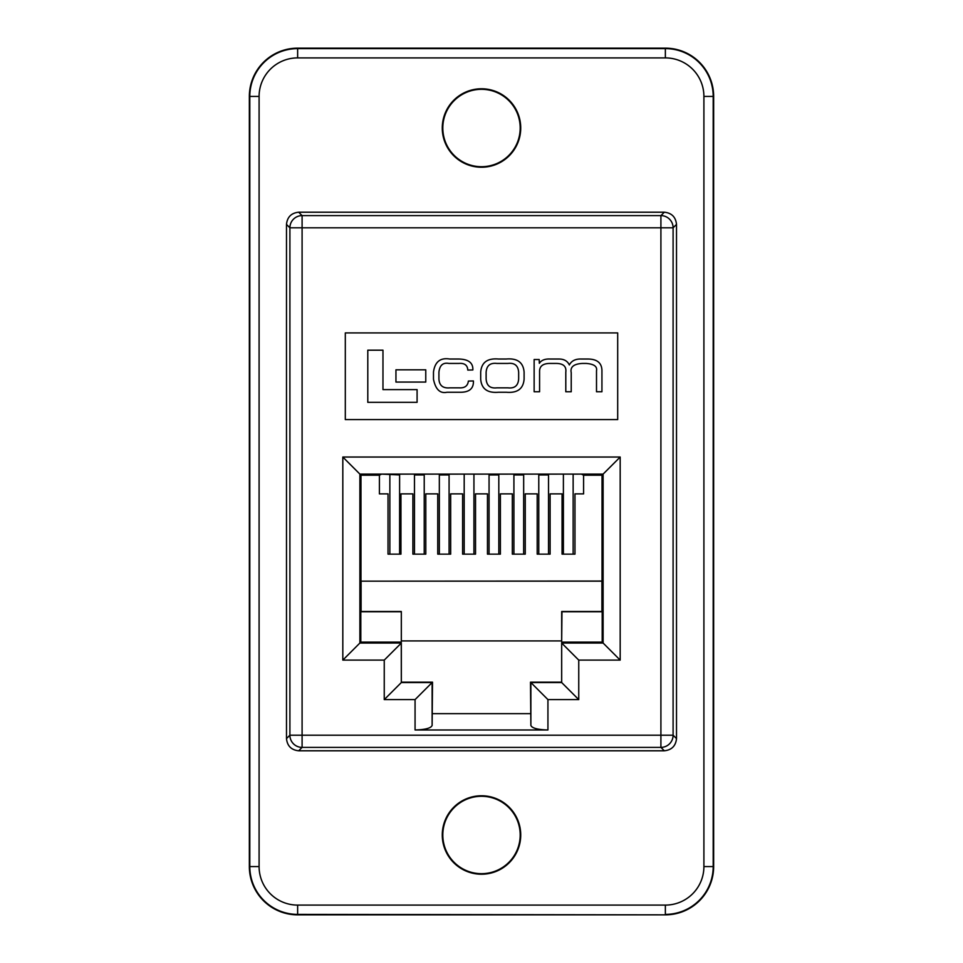 <?xml version="1.0" encoding="UTF-8"?>
<svg xmlns="http://www.w3.org/2000/svg" width="963" height="963" viewBox="0 0 963 963"><rect width="100%" height="100%" fill="white"/><g stroke="black" fill="none" stroke-linecap="round" stroke-linejoin="round"><path stroke-width="1.44" d="M442.27 834.993A39.23 39.23 0 0 0 481.5 874.223A39.23 39.23 0 0 0 520.73 834.993A39.23 39.23 0 0 0 481.5 795.763A39.23 39.23 0 0 0 442.27 834.993M442.811 834.993A38.689 38.689 0 0 0 481.5 873.682A38.689 38.689 0 0 0 520.189 834.993A38.689 38.689 0 0 0 481.5 796.293A38.689 38.689 0 0 0 442.811 834.993M442.27 128.007A39.23 39.23 0 0 0 481.5 167.237A39.23 39.23 0 0 0 520.73 128.007A39.23 39.23 0 0 0 481.5 88.777A39.23 39.23 0 0 0 442.27 128.007M442.811 128.007A38.689 38.689 0 0 0 481.5 166.707A38.689 38.689 0 0 0 520.189 128.007A38.689 38.689 0 0 0 481.5 89.318A38.689 38.689 0 0 0 442.811 128.007M401.318 640.925L401.318 611.505L401.318 640.925L561.682 640.925L561.682 611.505L601.911 611.505L601.911 581.171L361.089 581.171L361.089 611.505L401.318 611.505M561.971 642.116L602.188 642.116L602.188 611.782L561.971 611.782L561.682 640.925M379.41 493.887L379.41 475.204L379.41 493.887L388.029 493.887L388.029 554.146L400.945 554.146L400.945 493.887L412.886 493.887L412.886 554.146L425.802 554.146L425.802 493.887L437.756 493.887L437.756 554.146L450.672 554.146L450.672 493.887L462.613 493.887L462.613 554.146L475.529 554.146L475.529 493.887L487.471 493.887L487.471 554.146L500.387 554.146L500.387 493.887L512.328 493.887L512.328 554.146L525.244 554.146L525.244 493.887L537.198 493.887L537.198 554.146L550.114 554.146L550.114 493.887L562.055 493.887L562.055 554.146L574.971 554.146L574.971 493.887L583.59 493.887L583.59 475.192L602.031 475.192L603.115 474.097L359.885 474.097L360.969 475.192L379.41 475.192L381.577 474.109L581.423 474.109L573.141 474.121L573.141 554.146M583.59 475.192L581.423 474.109L583.59 475.204L583.59 493.887M286.493 224.391L286.493 738.609L289.899 735.202A12.182 12.182 45 0 0 302.093 747.384L298.674 750.791L664.326 750.791L660.907 747.384L302.093 747.384L302.093 735.202L660.907 735.202L660.907 227.798L302.093 227.798L302.093 735.202L289.899 735.202L289.899 227.798L286.493 224.391C287.263 217.036 291.332 212.979 298.674 212.209L302.093 215.616A12.182 12.182 135 0 0 289.899 227.798L302.093 227.798L302.093 215.616L660.907 215.616L664.326 212.209L298.674 212.209M676.508 738.609L676.508 224.391L673.101 227.798A12.182 12.182 -135 0 0 660.907 215.616L660.907 227.798L673.101 227.798L673.101 735.202A12.182 12.182 135 0 1 660.907 747.384L660.907 735.202L673.101 735.202L676.508 738.609C675.737 745.964 671.668 750.021 664.326 750.791M361.089 581.171L602.031 581.05L602.031 475.192M530.878 725.452L530.493 682.165L547.935 699.607L547.935 729.978C537.715 729.689 532.033 728.184 530.878 725.452L530.878 682.55L561.682 682.55L561.682 643.055L578.751 660.112L578.751 699.607L547.935 699.607M401.27 641.888L401.318 682.55L432.122 682.55L432.122 725.452L432.507 682.165L415.065 699.607L384.249 699.607L384.249 660.112L342.816 660.112L342.816 457.04L620.184 457.04L620.184 660.112L578.751 660.112M602.188 642.116L620.184 660.112M561.73 641.888L561.682 643.055L603.115 643.055L603.115 474.097L620.184 457.04M401.029 611.782L360.812 611.782L360.812 642.116L342.816 660.112M360.969 475.192L360.969 581.05M345.308 419.591L617.692 419.591L617.692 332.921L345.308 332.921L345.308 419.591M432.122 725.452C430.967 728.184 425.285 729.689 415.065 729.978L547.935 729.978M360.812 642.116L401.029 642.116M561.682 682.55L578.751 699.607M561.67 682.165L561.67 643.043L561.67 682.165L530.493 682.165M432.507 713.655L530.493 713.655M432.507 682.165L401.318 682.165L401.33 643.043L384.249 660.112M367.794 350.183L382.973 350.183L382.973 389.618L417.087 389.618L417.087 402.329L367.794 402.329L367.794 350.183M395.949 369.816L425.766 369.816L425.766 382.07L395.949 382.07L395.949 369.816M480.693 372.103C481.476 362.437 487.422 358.067 498.509 359.018L506.273 359.018C517.372 358.067 523.306 362.437 524.101 372.103L524.101 379.181C523.306 388.847 517.372 393.205 506.273 392.254L498.509 392.254C487.422 393.205 481.476 388.847 480.693 379.181L480.693 372.103M507.922 363.436C514.663 362.678 518.238 365.663 518.66 372.416L518.66 378.856C518.238 385.609 514.663 388.607 507.922 387.836L496.86 387.836C490.119 388.607 486.544 385.609 486.122 378.856L486.122 372.416C486.544 365.663 490.119 362.678 496.86 363.436L507.922 363.436M534.14 359.524L539.196 359.524L539.328 363.316C541.338 360.21 544.95 358.778 550.126 359.018L558.901 359.018C563.993 359.006 567.472 360.993 569.338 364.953C571.541 360.8 575.525 358.826 581.279 359.018L587.851 359.018C596.904 359.067 601.598 362.774 601.935 370.141L601.935 391.748L596.506 391.748L596.506 370.767C597.397 366.47 593.966 364.026 586.202 363.436L582.35 363.436C573.743 363.93 570.036 366.999 571.228 372.669L571.228 391.748L565.799 391.748L565.799 372.224C566.593 366.169 563.054 363.244 555.182 363.436L549.741 363.436C542.879 363.545 539.485 366.241 539.581 371.525L539.581 391.748L534.14 391.748L534.14 359.524M468.367 381.071L473.411 380.951C473.748 388.787 469.041 392.555 459.267 392.254L447.001 392.254C440.067 393.759 435.553 389.425 433.482 379.241L433.482 372.031C434.891 361.859 440.284 357.514 449.661 359.018L458.761 359.018C468.512 359.247 473.206 362.895 472.845 369.948L467.789 370.081C467.524 365.182 464.527 362.967 458.821 363.436L448.842 363.436C442.968 362.353 439.67 365.29 438.923 372.224L438.923 378.989C439.297 385.537 442.956 388.486 449.914 387.836L459.074 387.836C464.696 388.197 467.789 385.946 468.367 381.071M665.361 914.85A48.282 48.282 0 0 0 713.655 866.568L713.655 96.432A48.282 48.282 0 0 0 665.361 48.15L297.639 48.15A48.282 48.282 0 0 0 249.345 96.432L249.345 866.568A48.282 48.282 0 0 0 297.639 914.85L665.361 914.85L297.639 914.393A47.825 47.825 0 0 1 249.802 866.568L249.802 96.432A47.825 47.825 0 0 1 297.639 48.607L665.361 48.607A47.825 47.825 0 0 1 713.198 96.432L713.198 866.568A47.825 47.825 0 0 1 665.361 914.393L665.361 905.1A38.544 38.544 0 0 0 703.905 866.568L703.905 96.432A38.544 38.544 0 0 0 665.361 57.9L297.639 57.9A38.544 38.544 0 0 0 259.095 96.432L259.095 866.568A38.544 38.544 0 0 0 297.639 905.1L665.361 905.1M298.674 750.791C291.332 750.021 287.263 745.964 286.493 738.609M664.326 212.209C671.668 212.979 675.737 217.036 676.508 224.391M401.33 682.165L401.318 643.031L359.885 643.055L359.885 474.097L342.816 457.04M401.318 682.55L384.249 699.607M563.391 554.146L563.391 474.109L548.525 474.121L548.525 554.146L548.525 474.109M538.774 554.146L538.774 474.109L523.667 474.121L523.667 554.146L523.667 474.109M513.917 554.146L513.917 474.109L498.81 474.121L498.81 554.146M489.06 554.146L489.06 474.109L473.94 474.121L473.94 554.146M464.19 554.146L464.19 474.109L449.083 474.121L449.083 554.146L449.083 474.109M439.333 554.146L439.333 474.109L424.226 474.121L424.226 554.146L424.226 474.109M414.475 554.146L414.475 474.109L399.609 474.121L399.609 474.94L381.577 474.109L379.41 475.204M399.609 554.146L399.609 474.94M389.859 554.146L389.859 474.94M415.065 729.978L415.065 699.607M713.655 866.568L703.905 866.568M297.639 914.85L297.639 905.1M249.345 866.568L259.095 866.568M249.345 96.432L259.095 96.432M297.639 48.15L297.639 57.9M665.361 48.15L665.361 57.9M713.655 96.432L703.905 96.432M538.774 474.94L548.525 474.94M489.06 474.94L498.81 474.94M523.667 474.94L513.917 474.94M439.333 474.94L449.083 474.94M424.226 474.94L414.475 474.94"/></g></svg>
